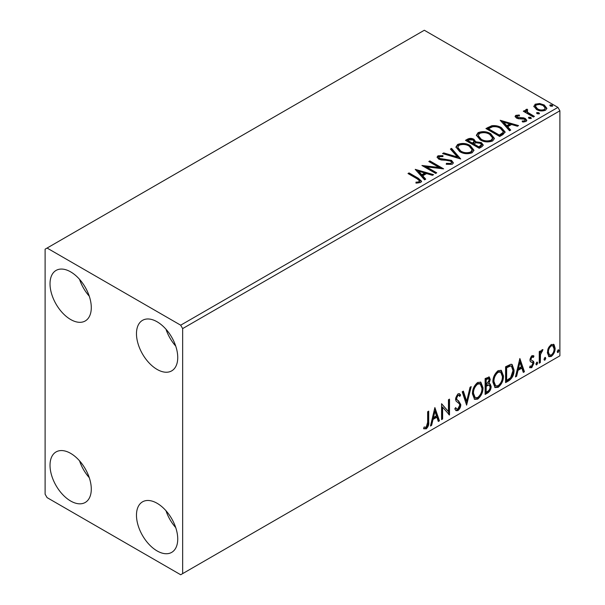 <?xml version="1.0" encoding="UTF-8"?>
<svg xmlns="http://www.w3.org/2000/svg" width="605" height="605" viewBox="0 0 605 605"><rect width="100%" height="100%" fill="white"/><g stroke="black" fill="none" stroke-linecap="round" stroke-linejoin="round"><path stroke-width="0.91" d="M157.103 550.928A29.176 16.842 60 0 1 138.046 525.216A29.176 16.842 60 0 1 142.515 501.84A29.176 16.842 60 0 1 157.103 503.284A29.176 16.842 60 0 1 176.168 528.997A29.176 16.842 60 0 1 171.691 552.373A29.176 16.842 60 0 1 157.103 550.928M175.722 527.59A29.176 16.842 60 0 1 165.997 510.741M70.656 319.516A29.176 16.842 60 0 1 51.591 293.803A29.176 16.842 60 0 1 56.068 270.427A29.176 16.842 60 0 1 70.656 271.872A29.176 16.842 60 0 1 89.714 297.577A29.176 16.842 60 0 1 85.245 320.96A29.176 16.842 60 0 1 70.656 319.516M89.268 296.178A29.176 16.842 60 0 1 79.542 279.329M157.103 369.428A29.176 16.842 60 0 1 138.046 343.716A29.176 16.842 60 0 1 142.515 320.34A29.176 16.842 60 0 1 157.103 321.784A29.176 16.842 60 0 1 176.168 347.489A29.176 16.842 60 0 1 171.691 370.873A29.176 16.842 60 0 1 157.103 369.428M175.722 346.09A29.176 16.842 60 0 1 165.997 329.241M70.656 501.016A29.176 16.842 60 0 1 51.591 475.303A29.176 16.842 60 0 1 56.068 451.927A29.176 16.842 60 0 1 70.656 453.372A29.176 16.842 60 0 1 89.714 479.084A29.176 16.842 60 0 1 85.245 502.46A29.176 16.842 60 0 1 70.656 501.016M89.268 477.678A29.176 16.842 60 0 1 79.542 460.829M45.11 249.184L45.11 494.209L47.077 497.613L180.683 574.75L182.649 573.616L182.649 328.591L180.683 325.188L47.077 248.05L45.11 249.184M548.395 348.026L551.253 344.457L554.097 344.721L555.125 348.261C555.156 351.535 553.862 354.273 551.253 356.474L548.947 356.693L547.366 352.738L548.395 348.026M553.545 344.26L554.097 344.721L553.318 344.268L554.339 347.807L555.125 348.261M539.259 363.189L539.259 351.588L540.318 350.976L540.318 352.685L542.156 349.705L542.965 349.645L540.484 354.598L540.318 362.577L539.259 363.189M533.345 357.442L531.992 357.003L530.971 359.151L531.228 360.058L533.625 361.503L533.965 363.098L531.735 367.734L529.564 367.424L530.169 365.995L531.621 366.38L532.914 363.764L532.657 362.803L530.252 361.412L529.912 359.824L531.924 355.611L533.965 356.088L533.345 357.442L532.075 356.557M533.391 355.619L533.965 356.088L533.186 355.634L532.619 356.867M531.228 360.058L530.441 359.604L531.228 360.058M530.025 367.848L529.564 367.424M532.657 362.803L531.591 362.115M531.871 362.35L530.85 361.979M508.775 380.787L505.583 382.632L505.583 366.751L510.938 364.233L512.125 364.52L514.046 370.01C514.205 374.503 512.443 378.095 508.775 380.787L507.988 380.333L505.583 381.725M485.127 394.445L485.127 378.564L489.286 376.991L490.239 379.547L488.953 383.668L490.118 383.873L491.124 386.474C491.109 389.106 490.027 391.231 487.872 392.857L485.127 394.445M466.614 405.131L462.205 391.798L463.354 391.133L466.697 401.251L470.047 387.268L471.197 386.603L466.614 405.131M442.633 418.978L441.574 419.59L441.574 403.709L448.449 411.582L448.449 399.739L449.507 399.126L449.507 415.007L442.633 407.165L442.633 418.978L441.574 418.683M427.644 422.313L427.644 411.748L428.703 411.135L428.703 421.867C429.127 424.506 428.287 426.843 426.185 428.877L423.591 428.544L424.128 427.017L426.177 427.259L427.644 422.313M424.113 428.907L423.591 428.544M182.649 573.616L559.89 355.816L559.89 110.791L182.649 328.591M434.874 407.573L439.457 420.808L438.307 421.473L436.893 417.2L433.029 419.431L431.615 425.338L430.465 426.003L434.874 407.573M457.887 410.576L456.102 410.704L454.794 408.889L455.656 407.589L456.722 409.033L457.811 408.995L459.732 405.191L459.384 403.83L456.049 401.07L455.505 398.967L457.962 393.84L459.52 393.742L460.617 394.997L459.792 396.449L458.9 395.405L457.947 395.473L456.563 398.287L457.198 399.973L458.507 400.797L460.791 404.601C460.776 406.991 459.808 408.988 457.887 410.576L457.1 410.122L455.731 410.409M472.429 393.9C472.354 389.416 474.093 385.604 477.655 382.466L480.839 382.186L483.009 387.722C483.077 392.214 481.323 396.018 477.738 399.118L474.607 399.368L472.429 393.9M492.886 382.095C492.81 377.611 494.55 373.799 498.112 370.661L501.295 370.381L503.466 375.909C503.534 380.409 501.772 384.205 498.187 387.306L495.064 387.563L492.886 382.095M519.861 358.508L524.444 371.742L523.295 372.408L521.881 368.135L518.016 370.366L516.61 376.272L515.452 376.93L519.861 358.508M536.786 362.176L537.671 362.985L536.786 364.823L535.909 364.006L536.786 362.176L537.323 362.13M536.847 362.145L536.007 364.369L536.786 364.823L536.264 364.86M544.901 357.487L545.786 358.304L544.901 360.134L544.016 359.325L544.901 357.487L545.43 357.442M544.954 357.464L544.114 359.68L544.901 360.134L544.379 360.179M558.128 349.856L559.005 350.666L558.128 352.503L557.243 351.687L558.128 349.856L558.657 349.811M558.181 349.826L557.341 352.049L558.128 352.503L557.598 352.541M533.943 106.813L535.13 104.204L539.637 103.508L544.235 104.983L546.875 108.325L545.536 110.208C542.322 111.373 539.305 111.123 536.476 109.46L533.814 106.102M527.099 110.261L527.757 112.379L534.419 116.417L533.36 117.03L523.31 111.229L524.369 110.617L525.851 111.471L525.458 110.36L526.032 109.452L527.182 109.187L527.749 110.095L527.099 110.261L526.736 111.774M517.109 116.031L517.434 117.4L523.446 117.809L525.344 118.512L526.804 120.365L526.017 121.476L522.478 121.945L522.153 121.053L524.664 120.826L525.117 120.183L524.338 119.147L518.319 118.739L516.428 118.043L515.082 116.379L515.808 115.358L519.279 115.003L519.521 115.857L517.109 116.031L516.768 117.43M502.884 134.628L499.685 136.473L485.928 128.532L491.782 125.727C495.563 125.333 498.785 125.999 501.447 127.715L505.122 131.981L502.884 134.628M479.228 148.286L465.479 140.345L467.423 139.218C469.624 138.069 471.817 138.114 474.002 139.354L475.636 141.789L481.323 142.568L483.251 145.003L481.981 146.697L479.228 148.286M475.681 141.434L475.636 142.697L481.323 143.476L481.323 142.568M460.715 158.971L442.558 153.579L443.707 152.914L457.486 157.005L450.4 149.049L451.549 148.384L460.715 158.971M436.734 172.818L435.676 173.431L421.927 165.49L439.056 167.441L428.801 161.52L429.86 160.907L443.616 168.848L426.502 166.912L436.734 172.818M417.147 178.815L407.997 173.529L409.056 172.917L418.342 178.278L421.579 181.25L420.641 182.513L416.459 183.096L415.938 182.181L418.327 181.992L419.681 181.008L417.147 178.815M180.683 325.188L557.923 107.388L424.317 30.25L47.077 248.05M415.227 169.355L433.566 174.648L432.409 175.314L426.586 173.582L422.729 175.813L425.723 179.178L424.566 179.844L415.227 169.355M452.343 164.212L446.248 164.257L446.414 163.365L450.861 163.441L451.572 162.42L450.453 160.983L448.751 160.408L441.348 159.992L438.708 159.092L437.097 157.103L437.959 155.825L442.943 155.636L442.966 156.597L439.359 156.642L438.844 157.361L439.714 158.45L451.527 160.386L453.342 162.775L452.343 164.212M459.717 151.673L455.943 147.007L457.652 144.451C462.144 142.84 466.334 143.196 470.236 145.533L473.949 150.214L472.195 152.755C467.741 154.32 463.589 153.965 459.717 151.673M480.173 139.868L476.4 135.202L478.109 132.646C482.593 131.028 486.791 131.391 490.685 133.72L494.398 138.409L492.651 140.942C488.197 142.515 484.038 142.16 480.173 139.868M500.214 120.289L518.553 125.583L517.404 126.248L511.58 124.517L507.716 126.747L510.711 130.105L509.561 130.771L500.214 120.289M529.042 118.406L528.778 117.234L530.804 117.385L531.069 118.557L529.042 118.406M528.475 117.672L528.778 117.234L528.778 118.141L530.804 118.293L530.804 117.385M531.371 118.119L531.069 118.557M537.157 113.717L536.892 112.553L538.919 112.704L539.184 113.876L537.157 113.717M536.582 112.991L536.892 112.553L536.892 113.46L538.919 113.611L538.919 112.704M539.486 113.43L539.184 113.876M550.376 106.087L550.119 104.915L552.146 105.066L552.41 106.238L550.376 106.087M549.809 105.353L550.119 104.915L550.119 105.822L552.146 105.973L552.146 105.066M552.705 105.799L552.41 106.238M557.923 107.388L559.89 110.791M408.783 173.983L409.056 172.917M409.056 173.824L418.342 179.186L421.488 181.689M415.938 183.088L418.327 182.899L418.327 181.992M418.327 182.899L419.22 182.612L419.22 181.704M419.22 182.612L419.681 181.008M416.134 170.383L432.522 175.246M425.186 179.481L422.729 176.72L422.729 175.813M418.63 171.223L418.63 172.13L421.768 175.647L424.725 173.938L424.725 173.03L418.63 171.223L421.768 174.739L424.725 173.03M421.768 175.647L421.768 174.739M423.576 166.443L439.056 168.349L439.056 167.441M429.588 161.974L429.86 160.907M429.86 161.815L441.983 168.818M435.948 173.272L426.502 167.819L426.502 166.912M446.407 164.295L446.414 163.365M446.414 164.273L450.861 164.348L450.861 163.441M450.861 164.348L451.572 162.42M437.181 157.557L437.959 155.825M437.959 156.733L442.943 156.544L442.943 155.636M438.844 157.361L438.844 158.268L439.714 159.357L439.714 158.45M439.714 159.357L442.126 160.015L442.126 159.107M442.126 160.015L444.804 160.053L444.804 159.145M444.804 160.053L451.527 161.293L451.527 160.386M451.527 161.293L453.274 163.206M443.594 153.882L443.707 152.914M443.707 153.821L457.486 157.913L457.486 157.005M450.929 149.647L451.549 149.291L451.549 148.384M451.549 149.291L459.981 158.752M455.988 147.476L457.652 145.359L457.652 144.451M457.652 145.359C462.144 143.748 466.334 144.103 470.236 146.44L470.236 145.533M470.236 146.44L473.912 150.66M457.751 147.31L457.751 148.217L460.776 151.968C463.853 153.806 467.173 154.101 470.75 152.868L472.187 150.713L472.187 149.806L469.17 146.138C466.077 144.293 462.727 143.998 459.112 145.238L457.751 147.31L460.776 151.061C463.853 152.899 467.173 153.194 470.75 151.961L472.187 149.806M470.75 152.868L470.75 151.961M460.776 151.968L460.776 151.061M466.266 140.799L467.423 140.126C469.624 138.976 471.817 139.021 474.002 140.262L474.002 139.354M474.002 140.262L475.636 142.697M481.323 143.476L483.176 145.442M473.768 143.907L473.768 144.814L478.88 147.764L481.459 145.616L481.459 144.708L480.264 143.181L476.143 142.719L473.768 143.907L478.88 146.856L481.459 144.708M467.945 140.549L467.945 141.457L472.354 143.998L474.154 142.364L474.154 141.457L472.966 139.982L469.041 139.914L467.945 140.549L472.354 143.09L474.154 141.457M472.898 143.688L472.898 142.78M472.354 143.998L472.354 143.09M480.09 147.068L480.09 146.16M478.88 147.764L478.88 146.856M476.438 135.671L478.109 133.554L478.109 132.646M478.109 133.554C482.593 131.935 486.791 132.298 490.685 134.628L490.685 133.72M490.685 134.628L494.361 138.847M478.207 135.505L478.207 136.412L481.225 140.163C484.302 141.993 487.63 142.296 491.199 141.056L492.636 138.9L492.636 137.993L489.627 134.333C486.533 132.487 483.176 132.185 479.568 133.433L478.207 135.505L481.225 139.256C484.302 141.086 487.63 141.388 491.199 140.148L492.636 137.993M491.199 141.056L491.199 140.148M481.225 140.163L481.225 139.256M486.715 128.986L491.782 126.634L491.782 125.727M491.782 126.634C495.563 126.241 498.785 126.906 501.447 128.623L501.447 127.715M501.447 128.623L505.077 132.442M488.401 128.736L488.401 129.644L499.329 135.959L502.952 133.463L503.247 132.518L503.247 131.61L500.388 128.328C498.21 126.914 495.586 126.4 492.523 126.8L488.401 128.736L499.329 135.051L502.952 132.555L503.247 131.61M499.329 135.959L499.329 135.051M502.952 133.463L502.952 132.555M501.129 121.31L517.517 126.18M510.174 130.415L507.716 127.655L507.716 126.747M503.617 122.15L503.617 123.057L506.756 126.581L509.72 124.872L509.72 123.964L503.617 122.15L506.756 125.674L509.72 123.964M506.756 126.581L506.756 125.674M515.188 116.848L515.808 115.358M515.808 116.266L517.608 115.857M519.279 115.835L519.279 115.003M517.109 116.939L517.434 118.308L517.434 117.4M517.434 118.308L518.598 118.693L518.598 117.786M518.598 118.693L523.446 118.716L523.446 117.809M523.446 118.716L525.344 119.419L525.344 118.512M525.344 119.419L526.713 120.788M523.537 122.021L524.664 121.734L524.664 120.826M524.664 121.734L525.117 120.183M524.096 111.683L524.369 110.617M524.369 111.524L525.851 112.379L525.851 111.471M525.548 110.859L526.032 109.452M526.032 110.36L527.182 110.095L527.182 109.187M527.099 111.169L527.757 113.286L527.757 112.379M527.757 113.286L533.633 116.871M533.867 106.548L535.13 105.111L535.13 104.204M535.13 105.111L539.637 104.415L539.637 103.508M539.637 104.415L544.235 105.89L544.235 104.983M544.235 105.89L546.814 108.771M535.463 106.246L535.463 107.153L537.542 109.762C539.622 111.017 541.876 111.237 544.296 110.405L545.234 108.106L543.184 105.595C541.097 104.34 538.821 104.113 536.363 104.915L535.463 106.246L537.542 108.855C539.622 110.11 541.876 110.329 544.296 109.497L545.234 108.106M544.296 110.405L544.296 109.497M537.542 109.762L537.542 108.855M427.916 411.589L427.916 421.413C428.34 424.052 427.501 426.389 425.398 428.423L426.185 428.877M425.398 428.423L423.689 428.627M434.692 408.322L438.67 420.354L439.457 420.808M438.67 420.354L438.05 420.717M433.029 419.431L432.242 418.978L436.107 416.747L436.893 417.2M432.242 418.978L430.828 424.884L431.615 425.338M434.957 411.355L434.171 410.901L432.696 417.087L433.483 417.541L436.439 415.832L434.957 411.355L433.483 417.541M441.574 403.8L448.449 411.582M448.721 399.58L448.721 414.486M448.827 414.614L449.507 415.007M441.847 418.524L441.847 406.711L442.633 407.165M455.368 408.027L456.722 409.033M459.104 393.583L460.617 394.997M459.83 394.543L459.195 395.655M458.9 395.405L458.114 394.952L457.161 395.02L457.947 395.473M457.161 395.02L455.777 397.833L456.563 398.287M455.777 397.833L456.412 399.519L457.198 399.973M456.412 399.519L458.507 400.797M457.72 400.344L460.791 404.601M460.004 404.148C459.989 406.537 459.021 408.534 457.1 410.122M462.817 391.443L465.911 400.797L466.697 401.251M470.161 387.208L466.183 403.83M480.446 381.997L482.223 387.268L483.009 387.722M482.223 387.268C482.291 391.76 480.536 395.564 476.952 398.665L477.738 399.118M476.952 398.665L474.229 399.111M480.234 383.918L479.447 383.464L476.914 383.615C474.04 386.156 472.641 389.227 472.702 392.834L474.441 397.243L475.227 397.697L477.7 397.508C480.604 395.012 482.019 391.949 481.951 388.327L480.234 383.918L477.7 384.069C474.827 386.61 473.42 389.68 473.488 393.288L475.227 397.697M476.914 383.615L477.7 384.069M472.702 392.834L473.488 393.288M488.855 376.847L489.453 379.093L490.239 379.547M489.453 379.093L488.863 381.944M488.167 383.215L488.953 383.668M489.679 383.706L490.337 386.02L491.124 386.474M490.337 386.02C490.322 388.652 489.241 390.777 487.093 392.403L487.872 392.857M487.093 392.403L485.127 393.537M489.339 385.317L487.615 384.75L485.399 385.846L485.399 391.753L486.186 392.206L487.396 391.503C489.074 390.565 489.967 389.091 490.065 387.087L489.339 385.317L488.401 385.204L486.186 386.3L486.186 392.206M488.651 378.677L487.864 378.223L485.399 379.123L485.399 384.22L486.186 384.674L489.18 380.182L488.651 378.677L486.186 379.577L486.186 384.674M486.496 378.496L487.282 378.949M485.399 379.123L486.186 379.577M485.399 385.846L486.186 386.3M487.615 384.75L488.401 385.204M500.895 370.192L502.679 375.455L503.466 375.909M502.679 375.455C502.747 379.955 500.985 383.751 497.408 386.852L498.187 387.306M497.408 386.852L494.678 387.298M500.69 372.113L499.904 371.659L497.37 371.81C494.497 374.344 493.09 377.414 493.158 381.021L494.898 385.43L495.684 385.884L498.157 385.703C501.053 383.199 502.475 380.144 502.407 376.514L500.69 372.113L498.157 372.264C495.283 374.798 493.877 377.868 493.945 381.475L495.684 385.884M497.37 371.81L498.157 372.264M493.158 381.021L493.945 381.475M511.717 364.339L513.259 369.557L514.046 370.01M513.259 369.557C513.418 374.049 511.656 377.641 507.988 380.333M511.482 366.275L509.591 365.601L505.856 367.318L505.856 379.94L506.635 380.394L510.605 377.702L512.987 370.615L511.482 366.275L510.378 366.055L506.635 367.772L506.635 380.394M505.856 367.318L506.635 367.772M509.591 365.601L510.378 366.055M519.68 359.257L523.658 371.288L524.444 371.742M523.658 371.288L523.045 371.644M518.016 370.366L517.23 369.912L521.094 367.681L521.881 368.135M517.23 369.912L515.823 375.818L516.61 376.272M519.945 362.289L519.166 361.835L517.683 368.022L518.47 368.475L521.427 366.766L519.945 362.289L518.47 368.475M532.566 356.988L531.205 356.549L531.992 357.003M531.205 356.549L530.184 358.697L530.971 359.151M530.184 358.697L530.441 359.604M532.589 360.739L533.625 361.503M532.839 361.049L533.186 362.645L533.965 363.098M533.186 362.645L530.948 367.28L531.735 367.734M530.948 367.28L529.67 367.553M536.885 362.531L537.671 362.985M539.531 351.429L539.531 352.231L540.318 352.685M541.959 349.841L541.672 350.711L542.458 351.165M541.672 350.711L541.195 350.779L541.982 351.233M540.068 352.541L539.698 354.144L540.484 354.598M539.698 354.144L539.531 362.123L540.318 362.577M544.999 357.85L545.786 358.304M554.339 347.807C554.369 351.082 553.076 353.819 550.467 356.02L551.253 356.474M550.467 356.02L548.569 356.413M552.841 345.773L550.459 345.432C548.538 347.157 547.593 349.244 547.638 351.679L548.788 354.712L551.246 355.044C553.182 353.365 554.12 351.308 554.067 348.881L552.841 345.773L551.246 345.886C549.325 347.61 548.38 349.698 548.425 352.133L549.574 355.165M550.459 345.432L551.246 345.886M547.638 351.679L548.425 352.133M558.218 350.212L559.005 350.666M418.342 179.186L418.342 178.278M467.423 140.126L467.423 139.218M488.016 128.237L488.016 127.33M500.471 135.301L500.471 134.393M520.693 118.678L520.693 117.771M531.046 115.373L531.046 114.466M427.916 421.413L428.703 421.867M485.936 385.536L486.715 385.99M506.544 366.917L507.33 367.371M539.531 358.228L540.318 358.682"/></g></svg>
